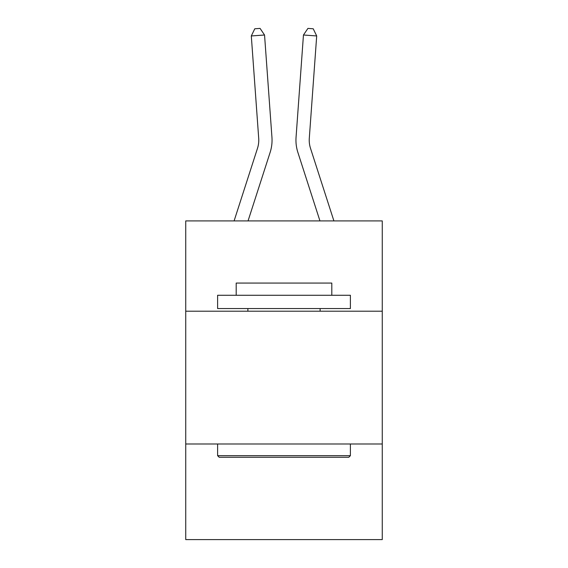 <?xml version="1.0" encoding="UTF-8"?>
<svg xmlns="http://www.w3.org/2000/svg" width="568" height="568" viewBox="0 0 568 568"><rect width="100%" height="100%" fill="white"/><g stroke="black" fill="none" stroke-linecap="round" stroke-linejoin="round"><path stroke-width="0.85" d="M382.264 311.207L382.264 220.916L185.736 220.916L185.736 311.207L382.264 311.207L382.264 539.6L185.736 539.6L185.736 311.207M382.264 443.991L185.736 443.991M270.127 152.409L248.046 220.916L270.127 152.409A39.838 39.838 120.6 0 0 271.944 137.307L264.546 35.003L271.944 137.307M234.094 220.916L257.489 148.333A26.554 26.554 -39.4 0 0 258.703 138.265L251.304 35.954L254.776 28.783L260.073 28.4L264.546 35.003L251.304 35.954M333.906 220.916L310.511 148.333A26.554 26.554 39.4 0 1 309.297 138.265L316.695 35.954L303.454 35.003L296.056 137.307A39.838 39.838 -120.6 0 0 297.873 152.409L319.954 220.916L297.873 152.409M219.198 457.275L217.608 455.678L350.392 455.678L348.802 457.275L219.198 457.275M350.392 295.275L350.392 308.552L217.608 308.552L217.608 295.275L350.392 295.275M236.196 295.275L236.196 283.063L331.804 283.063L331.804 295.275M350.392 443.991L350.392 455.678M217.608 443.991L217.608 455.678M320.118 308.552L320.118 311.207M247.882 308.552L247.882 311.207M257.489 148.333A26.554 26.554 -59.4 0 0 258.703 138.265A26.554 26.554 -59.4 0 1 257.489 148.333A26.554 26.554 -59.4 0 0 258.703 138.265A26.554 26.554 -59.4 0 1 257.489 148.333A26.554 26.554 -59.4 0 0 258.703 138.265A26.554 26.554 -59.4 0 1 257.489 148.333A26.554 26.554 -59.4 0 0 258.703 138.265A26.554 26.554 -59.4 0 1 257.489 148.333A26.554 26.554 -59.4 0 0 258.703 138.265A26.554 26.554 -59.4 0 1 257.489 148.333A26.554 26.554 -59.4 0 0 258.703 138.265A26.554 26.554 -59.4 0 1 257.489 148.333A26.554 26.554 -59.4 0 0 258.703 138.265A26.554 26.554 -59.4 0 1 257.489 148.333A26.554 26.554 -59.4 0 0 258.703 138.265A26.554 26.554 -59.4 0 1 257.489 148.333A26.554 26.554 -59.4 0 0 258.703 138.265A26.554 26.554 -59.4 0 1 257.489 148.333A26.554 26.554 -59.4 0 0 258.703 138.265A26.554 26.554 -59.4 0 1 257.489 148.333A26.554 26.554 -59.4 0 0 258.703 138.265A26.554 26.554 -59.4 0 1 257.489 148.333A26.554 26.554 -59.4 0 0 258.703 138.265A26.554 26.554 -59.4 0 1 257.489 148.333A26.554 26.554 -59.4 0 0 258.703 138.265A26.554 26.554 -59.4 0 1 257.489 148.333A26.554 26.554 -59.4 0 0 258.703 138.265A26.554 26.554 -59.4 0 1 257.489 148.333A26.554 26.554 -59.4 0 0 258.703 138.265A26.554 26.554 -59.4 0 1 257.489 148.333A26.554 26.554 -59.4 0 0 258.703 138.265A26.554 26.554 -59.4 0 1 257.489 148.333A26.554 26.554 -59.4 0 0 258.703 138.265A26.554 26.554 -59.4 0 1 257.489 148.333A26.554 26.554 -59.4 0 0 258.703 138.265A26.554 26.554 -59.4 0 1 257.489 148.333A26.554 26.554 -59.4 0 0 258.703 138.265A26.554 26.554 -59.4 0 1 257.489 148.333A26.554 26.554 -59.4 0 0 258.703 138.265A26.554 26.554 -59.4 0 1 257.489 148.333A26.554 26.554 -59.4 0 0 258.703 138.265A26.554 26.554 -59.4 0 1 257.489 148.333A26.554 26.554 -59.4 0 0 258.703 138.265A26.554 26.554 -59.4 0 1 257.489 148.333A26.554 26.554 -59.4 0 0 258.703 138.265A26.554 26.554 -59.4 0 1 257.489 148.333A26.554 26.554 -59.4 0 0 258.703 138.265A26.554 26.554 -59.4 0 1 257.489 148.333A26.554 26.554 -59.4 0 0 258.703 138.265A26.554 26.554 -59.4 0 1 257.489 148.333A26.554 26.554 -59.4 0 0 258.703 138.265A26.554 26.554 -59.4 0 1 257.489 148.333A26.554 26.554 -59.4 0 0 258.703 138.265A26.554 26.554 -59.4 0 1 257.489 148.333A26.554 26.554 -59.4 0 0 258.703 138.265A26.554 26.554 -59.4 0 1 257.489 148.333A26.554 26.554 -59.4 0 0 258.703 138.265M310.511 148.333A26.554 26.554 59.4 0 1 309.297 138.265A26.554 26.554 59.4 0 0 310.511 148.333A26.554 26.554 59.4 0 1 309.297 138.265A26.554 26.554 59.4 0 0 310.511 148.333A26.554 26.554 59.4 0 1 309.297 138.265A26.554 26.554 59.4 0 0 310.511 148.333A26.554 26.554 59.4 0 1 309.297 138.265A26.554 26.554 59.4 0 0 310.511 148.333A26.554 26.554 59.4 0 1 309.297 138.265A26.554 26.554 59.4 0 0 310.511 148.333A26.554 26.554 59.4 0 1 309.297 138.265A26.554 26.554 59.4 0 0 310.511 148.333A26.554 26.554 59.4 0 1 309.297 138.265A26.554 26.554 59.4 0 0 310.511 148.333A26.554 26.554 59.4 0 1 309.297 138.265A26.554 26.554 59.4 0 0 310.511 148.333A26.554 26.554 59.4 0 1 309.297 138.265A26.554 26.554 59.4 0 0 310.511 148.333A26.554 26.554 59.4 0 1 309.297 138.265A26.554 26.554 59.4 0 0 310.511 148.333A26.554 26.554 59.4 0 1 309.297 138.265A26.554 26.554 59.4 0 0 310.511 148.333A26.554 26.554 59.4 0 1 309.297 138.265A26.554 26.554 59.4 0 0 310.511 148.333A26.554 26.554 59.4 0 1 309.297 138.265A26.554 26.554 59.4 0 0 310.511 148.333A26.554 26.554 59.4 0 1 309.297 138.265A26.554 26.554 59.4 0 0 310.511 148.333A26.554 26.554 59.4 0 1 309.297 138.265A26.554 26.554 59.4 0 0 310.511 148.333A26.554 26.554 59.4 0 1 309.297 138.265A26.554 26.554 59.4 0 0 310.511 148.333A26.554 26.554 59.4 0 1 309.297 138.265A26.554 26.554 59.4 0 0 310.511 148.333A26.554 26.554 59.4 0 1 309.297 138.265A26.554 26.554 59.4 0 0 310.511 148.333A26.554 26.554 59.4 0 1 309.297 138.265A26.554 26.554 59.4 0 0 310.511 148.333A26.554 26.554 59.4 0 1 309.297 138.265A26.554 26.554 59.4 0 0 310.511 148.333A26.554 26.554 59.4 0 1 309.297 138.265A26.554 26.554 59.4 0 0 310.511 148.333A26.554 26.554 59.4 0 1 309.297 138.265A26.554 26.554 59.4 0 0 310.511 148.333A26.554 26.554 59.4 0 1 309.297 138.265A26.554 26.554 59.4 0 0 310.511 148.333A26.554 26.554 59.4 0 1 309.297 138.265A26.554 26.554 59.4 0 0 310.511 148.333A26.554 26.554 59.4 0 1 309.297 138.265A26.554 26.554 59.4 0 0 310.511 148.333A26.554 26.554 59.4 0 1 309.297 138.265A26.554 26.554 59.4 0 0 310.511 148.333A26.554 26.554 59.4 0 1 309.297 138.265A26.554 26.554 59.4 0 0 310.511 148.333A26.554 26.554 59.4 0 1 309.297 138.265A26.554 26.554 59.4 0 0 310.511 148.333A26.554 26.554 59.4 0 1 309.297 138.265M316.695 35.954L313.224 28.783L307.927 28.4L303.454 35.003L296.056 137.307"/></g></svg>

